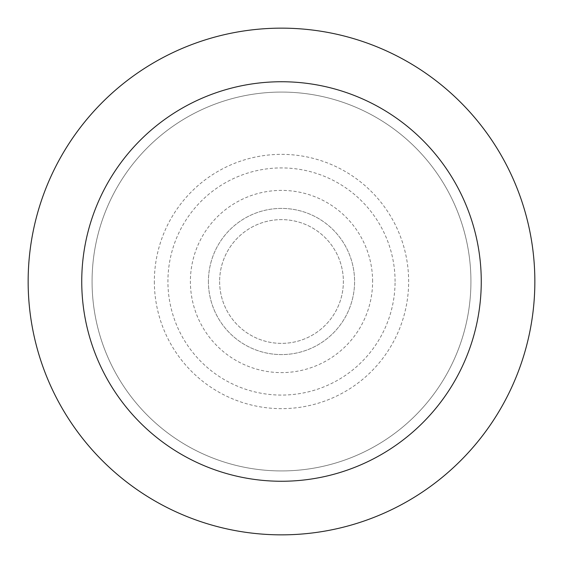 <?xml version="1.0" encoding="UTF-8"?>
<svg xmlns="http://www.w3.org/2000/svg" width="563" height="563" viewBox="0 0 563 563"><rect width="100%" height="100%" fill="white"/><g stroke="black" fill="none" stroke-linecap="round" stroke-linejoin="round"><path stroke-width="0.42" stroke-dasharray="2.81 2.11" d="M208.416 281.5A73.084 73.084 0 0 0 281.5 354.584A73.084 73.084 0 0 0 354.584 281.5A73.084 73.084 0 0 0 281.5 208.416A73.084 73.084 0 0 0 208.416 281.5A73.084 73.084 0 0 0 281.5 354.584A73.084 73.084 0 0 0 354.584 281.5A73.084 73.084 0 0 0 281.5 208.416A73.084 73.084 0 0 0 208.416 281.5M219.626 281.5A61.874 61.874 0 0 0 281.5 343.374A61.874 61.874 0 0 0 343.374 281.5A61.874 61.874 0 0 0 281.5 219.626A61.874 61.874 0 0 0 219.626 281.5A61.874 61.874 0 0 0 281.5 343.374A61.874 61.874 0 0 0 343.374 281.5A61.874 61.874 0 0 0 281.5 219.626A61.874 61.874 0 0 0 219.626 281.5M372.607 281.5A91.107 91.107 0 0 0 281.5 190.393A91.107 91.107 0 0 0 190.393 281.5A91.107 91.107 0 0 0 281.5 372.607A91.107 91.107 0 0 0 372.607 281.5M534.85 281.5A253.35 253.35 0 0 0 281.5 28.15A253.35 253.35 0 0 0 28.15 281.5A253.35 253.35 0 0 0 281.5 534.85A253.35 253.35 0 0 0 534.85 281.5M481.259 281.5A199.759 199.759 0 0 0 281.5 81.741A199.759 199.759 0 0 0 81.741 281.5A199.759 199.759 0 0 0 281.5 481.259A199.759 199.759 0 0 0 481.259 281.5A199.759 199.759 0 0 0 281.5 81.741A199.759 199.759 0 0 0 81.741 281.5A199.759 199.759 0 0 0 281.5 481.259A199.759 199.759 0 0 0 481.259 281.5M470.928 281.5A189.428 189.428 0 0 0 281.5 92.072A189.428 189.428 0 0 0 92.072 281.5A189.428 189.428 0 0 0 281.5 470.928A189.428 189.428 0 0 0 470.928 281.5A189.428 189.428 0 0 0 281.5 92.072A189.428 189.428 0 0 0 92.072 281.5A189.428 189.428 0 0 0 281.5 470.928A189.428 189.428 0 0 0 470.928 281.5M395.078 281.5A113.578 113.578 0 0 0 281.5 167.922A113.578 113.578 0 0 0 167.922 281.5A113.578 113.578 0 0 0 281.5 395.078A113.578 113.578 0 0 0 395.078 281.5M154.353 281.5A127.147 127.147 0 0 0 281.5 408.647A127.147 127.147 0 0 0 408.647 281.5A127.147 127.147 0 0 0 281.5 154.353A127.147 127.147 0 0 0 154.353 281.5"/><path stroke-width="0.84" d="M534.85 281.5A253.35 253.35 0 0 0 281.5 28.15A253.35 253.35 0 0 0 28.15 281.5A253.35 253.35 0 0 0 281.5 534.85A253.35 253.35 0 0 0 534.85 281.5M481.259 281.5A199.759 199.759 0 0 0 281.5 81.741A199.759 199.759 0 0 0 81.741 281.5A199.759 199.759 0 0 0 281.5 481.259A199.759 199.759 0 0 0 481.259 281.5"/></g></svg>
